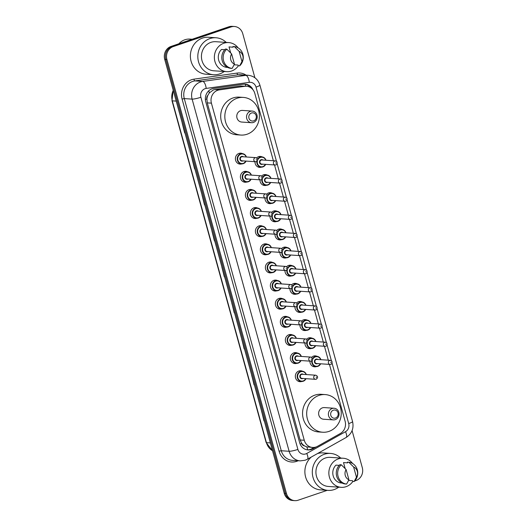 <?xml version="1.0" encoding="UTF-8"?>
<svg xmlns="http://www.w3.org/2000/svg" width="527" height="527" viewBox="0 0 527 527"><rect width="100%" height="100%" fill="white"/><g stroke="black" fill="none" stroke-linecap="round" stroke-linejoin="round"><path stroke-width="0.79" d="M256.656 157.869A5.487 5.026 -86.1 0 1 258.573 156.671A5.487 5.026 -86.1 0 1 260.391 156.427A5.487 5.026 -86.1 0 1 262.13 156.894M261.649 175.998A5.487 5.026 -86.1 0 1 263.572 174.799A5.487 5.026 -86.1 0 1 265.384 174.562A5.487 5.026 -86.1 0 1 267.123 175.03M266.642 194.134A5.487 5.026 -86.1 0 1 268.566 192.928A5.487 5.026 -86.1 0 1 270.377 192.691A5.487 5.026 -86.1 0 1 272.116 193.159M271.636 212.262A5.487 5.026 -86.1 0 1 273.559 211.063A5.487 5.026 -86.1 0 1 275.371 210.826A5.487 5.026 -86.1 0 1 277.11 211.294M276.635 230.398A5.487 5.026 -86.1 0 1 278.552 229.192A5.487 5.026 -86.1 0 1 280.364 228.955A5.487 5.026 -86.1 0 1 282.103 229.423M281.629 248.527A5.487 5.026 -86.1 0 1 283.546 247.328A5.487 5.026 -86.1 0 1 285.357 247.084A5.487 5.026 -86.1 0 1 287.096 247.558M286.622 266.655A5.487 5.026 -86.1 0 1 288.539 265.456A5.487 5.026 -86.1 0 1 290.351 265.219A5.487 5.026 -86.1 0 1 292.09 265.687M291.615 284.791A5.487 5.026 -86.1 0 1 293.532 283.592A5.487 5.026 -86.1 0 1 295.351 283.348A5.487 5.026 -86.1 0 1 297.09 283.816M296.609 302.92A5.487 5.026 -86.1 0 1 298.532 301.721A5.487 5.026 -86.1 0 1 300.344 301.484A5.487 5.026 -86.1 0 1 302.083 301.951M301.602 321.055A5.487 5.026 -86.1 0 1 303.526 319.849A5.487 5.026 -86.1 0 1 305.337 319.612A5.487 5.026 -86.1 0 1 307.076 320.08M306.602 339.184A5.487 5.026 -86.1 0 1 308.519 337.985A5.487 5.026 -86.1 0 1 310.331 337.748A5.487 5.026 -86.1 0 1 312.07 338.215M311.595 357.319A5.487 5.026 -86.1 0 1 313.512 356.114A5.487 5.026 -86.1 0 1 315.324 355.877A5.487 5.026 -86.1 0 1 317.063 356.344M256.82 218.29A5.487 5.026 -86.1 0 1 255.035 218.521A5.487 5.026 -86.1 0 1 250.404 213.698A5.487 5.026 -86.1 0 1 253.961 207.803A5.487 5.026 -86.1 0 1 255.773 207.566A5.487 5.026 -86.1 0 1 257.512 208.033M261.814 236.419A5.487 5.026 -86.1 0 1 260.028 236.649A5.487 5.026 -86.1 0 1 255.404 231.834A5.487 5.026 -86.1 0 1 258.955 225.938A5.487 5.026 -86.1 0 1 260.773 225.701A5.487 5.026 -86.1 0 1 262.512 226.169M266.807 254.554A5.487 5.026 -86.1 0 1 265.022 254.778A5.487 5.026 -86.1 0 1 260.397 249.963A5.487 5.026 -86.1 0 1 263.955 244.067A5.487 5.026 -86.1 0 1 265.766 243.83A5.487 5.026 -86.1 0 1 267.505 244.297M271.8 272.683A5.487 5.026 -86.1 0 1 270.015 272.914A5.487 5.026 -86.1 0 1 265.391 268.098A5.487 5.026 -86.1 0 1 268.948 262.202A5.487 5.026 -86.1 0 1 270.759 261.959A5.487 5.026 -86.1 0 1 272.499 262.433M251.827 200.155A5.487 5.026 -86.1 0 1 250.042 200.385A5.487 5.026 -86.1 0 1 245.411 195.57A5.487 5.026 -86.1 0 1 248.968 189.674A5.487 5.026 -86.1 0 1 250.78 189.437A5.487 5.026 -86.1 0 1 252.519 189.904M241.84 163.89A5.487 5.026 -86.1 0 1 240.048 164.121A5.487 5.026 -86.1 0 1 235.424 159.306A5.487 5.026 -86.1 0 1 238.981 153.41A5.487 5.026 -86.1 0 1 240.793 153.173A5.487 5.026 -86.1 0 1 242.532 153.64M246.834 182.026A5.487 5.026 -86.1 0 1 245.048 182.256A5.487 5.026 -86.1 0 1 240.417 177.441A5.487 5.026 -86.1 0 1 243.975 171.545A5.487 5.026 -86.1 0 1 245.786 171.301A5.487 5.026 -86.1 0 1 247.525 171.769M276.8 290.812A5.487 5.026 -86.1 0 1 275.008 291.042A5.487 5.026 -86.1 0 1 270.384 286.227A5.487 5.026 -86.1 0 1 273.941 280.331A5.487 5.026 -86.1 0 1 275.753 280.094A5.487 5.026 -86.1 0 1 277.492 280.562M281.793 308.947A5.487 5.026 -86.1 0 1 280.008 309.178A5.487 5.026 -86.1 0 1 275.377 304.362A5.487 5.026 -86.1 0 1 278.935 298.466A5.487 5.026 -86.1 0 1 280.746 298.223A5.487 5.026 -86.1 0 1 282.485 298.69M286.787 327.076A5.487 5.026 -86.1 0 1 285.002 327.307A5.487 5.026 -86.1 0 1 280.371 322.491A5.487 5.026 -86.1 0 1 283.928 316.595A5.487 5.026 -86.1 0 1 285.739 316.358A5.487 5.026 -86.1 0 1 287.478 316.826M291.78 345.211A5.487 5.026 -86.1 0 1 289.995 345.442A5.487 5.026 -86.1 0 1 285.364 340.62A5.487 5.026 -86.1 0 1 288.921 334.724A5.487 5.026 -86.1 0 1 290.733 334.487A5.487 5.026 -86.1 0 1 292.472 334.955M296.773 363.34A5.487 5.026 -86.1 0 1 294.988 363.571A5.487 5.026 -86.1 0 1 290.364 358.755A5.487 5.026 -86.1 0 1 293.914 352.859A5.487 5.026 -86.1 0 1 295.733 352.622A5.487 5.026 -86.1 0 1 297.472 353.09M301.767 381.476A5.487 5.026 -86.1 0 1 299.982 381.7A5.487 5.026 -86.1 0 1 295.357 376.884A5.487 5.026 -86.1 0 1 298.914 370.988A5.487 5.026 -86.1 0 1 300.726 370.751A5.487 5.026 -86.1 0 1 302.465 371.219M273.361 160.742L254.824 93.457A10.29 9.42 93.9 0 0 246.491 86.257L240.226 86.02L214.871 89.583L213.29 89.965L209.291 92.969L207.875 95.334A3.432 3.142 93.9 0 0 206.867 98.977A10.29 1.476 164.6 0 1 205.359 99.465M246.491 86.257A10.29 9.42 93.9 0 0 244.699 86.323L219.344 89.886A10.29 9.42 93.9 0 0 217.737 90.269A10.29 9.42 93.9 0 0 211.413 103.154L304.263 440.249A10.29 9.42 93.9 0 0 312.597 447.449A10.29 9.42 93.9 0 0 317.524 446.316L340.33 433.517A10.29 9.42 93.9 0 0 345.132 421.317L329.454 364.394M304.422 445.855A10.29 9.42 -86.1 0 1 301.707 443.293L301.754 443.464A3.432 3.142 93.9 0 0 304.422 445.855L306.78 446.896L312.597 447.449M206.867 98.977L206.913 99.148A10.29 9.42 -86.1 0 1 207.875 95.334M206.913 99.148L207.276 102.877L300.126 439.966L301.707 443.293M328.295 360.191L324.461 346.265M323.301 342.063L319.467 328.13M318.308 323.927L314.474 310.001M313.315 305.798L309.474 291.872M308.321 287.663L304.481 273.737M303.328 269.534L299.488 255.608M298.328 251.405L294.494 237.473M293.335 233.27L289.501 219.344M288.341 215.141L284.508 201.209M283.348 197.006L279.514 183.08M278.355 178.877L274.514 164.951M261.432 167.151A5.487 5.026 -86.1 0 1 259.646 167.382A5.487 5.026 -86.1 0 1 254.996 161.697M266.425 185.28A5.487 5.026 -86.1 0 1 264.64 185.511A5.487 5.026 -86.1 0 1 259.989 179.826M271.418 203.415A5.487 5.026 -86.1 0 1 269.633 203.646A5.487 5.026 -86.1 0 1 264.982 197.961M276.418 221.544A5.487 5.026 -86.1 0 1 274.626 221.775A5.487 5.026 -86.1 0 1 269.976 216.09M281.411 239.68A5.487 5.026 -86.1 0 1 279.626 239.904A5.487 5.026 -86.1 0 1 274.975 234.225M286.405 257.808A5.487 5.026 -86.1 0 1 284.62 258.039A5.487 5.026 -86.1 0 1 279.969 252.354M291.398 275.937A5.487 5.026 -86.1 0 1 289.613 276.168A5.487 5.026 -86.1 0 1 284.962 270.489M296.391 294.073A5.487 5.026 -86.1 0 1 294.606 294.303A5.487 5.026 -86.1 0 1 289.955 288.618M301.385 312.201A5.487 5.026 -86.1 0 1 299.599 312.432A5.487 5.026 -86.1 0 1 294.949 306.747M306.378 330.337A5.487 5.026 -86.1 0 1 304.593 330.567A5.487 5.026 -86.1 0 1 299.942 324.882M311.378 348.466A5.487 5.026 -86.1 0 1 309.593 348.696A5.487 5.026 -86.1 0 1 304.942 343.011M316.371 366.601A5.487 5.026 -86.1 0 1 314.586 366.825A5.487 5.026 -86.1 0 1 309.935 361.147M253.039 89.847A10.29 9.42 93.9 0 0 245.253 84.175A10.29 9.42 93.9 0 0 243.461 84.241L213.672 88.431A10.29 9.42 93.9 0 0 212.058 88.813A10.29 9.42 93.9 0 0 205.734 101.698L299.672 442.726A10.29 9.42 93.9 0 0 308.005 449.926A10.29 9.42 93.9 0 0 312.933 448.793L316.391 446.856M327.227 490.334L298.177 500.202A10.29 9.42 -86.1 0 1 294.777 500.65A10.29 9.42 -86.1 0 1 286.444 493.45L166.901 59.472A10.29 9.42 -86.1 0 1 173.231 46.587L231.024 26.949A10.29 9.42 -86.1 0 1 234.423 26.502A10.29 9.42 -86.1 0 1 242.763 33.695L254.89 77.746M352.082 430.599L362.299 467.68A10.29 9.42 -86.1 0 1 355.969 480.565L354.625 481.019M353.334 481.461L352.675 481.685M294.777 500.65L292.577 500.498A10.29 9.42 -86.1 0 1 284.237 493.305L164.701 59.32A10.29 9.42 -86.1 0 1 171.031 46.435L228.823 26.798L229.924 26.87A10.29 9.42 -86.1 0 1 233.323 26.422A10.29 9.42 -86.1 0 0 229.924 26.87L172.131 46.508L229.924 26.87L231.024 26.949M164.701 59.32L165.801 59.393A10.29 9.42 -86.1 0 1 172.131 46.508A10.29 9.42 -86.1 0 0 165.801 59.393L285.338 493.377L165.801 59.393L166.901 59.472M293.677 500.578A10.29 9.42 -86.1 0 1 285.338 493.377A10.29 9.42 -86.1 0 0 293.677 500.578M314.164 447.41L311.832 448.721A10.29 9.42 -86.1 0 1 307.458 449.874M244.699 84.155A10.29 9.42 -86.1 0 1 250.674 87.66M261.603 411.106L264.001 420.908M251.682 375.105L254.086 384.908M241.768 339.105L244.166 348.907M231.854 303.104L234.251 312.9M184.898 132.896A2.747 0.395 164.6 0 1 184.667 132.896L182.197 123.094M182.27 123.101L184.667 132.896M194.812 168.897A2.747 0.395 164.6 0 1 194.588 168.897L192.111 159.095M192.184 159.101L194.588 168.897M204.726 204.898A2.747 0.395 164.6 0 1 204.502 204.898L202.032 195.095M202.105 195.102L204.502 204.898M214.647 240.898A2.747 0.395 164.6 0 1 214.417 240.898L211.946 231.096M212.019 231.103L214.417 240.898M224.561 276.899A2.747 0.395 164.6 0 1 224.337 276.899L221.86 267.097M221.933 267.103L224.337 276.899M228.823 26.798A10.29 9.42 -86.1 0 1 232.223 26.35L234.423 26.502M178.884 43.767A15.435 14.137 -86.1 0 1 184.865 39.775A15.435 14.137 -86.1 0 1 189.964 39.097L192.177 39.248M224.238 71.501A18.524 16.963 -86.1 0 1 219.654 73.925A18.524 16.963 -86.1 0 1 213.534 74.729A18.524 16.963 -86.1 0 1 197.915 58.477A18.524 16.963 -86.1 0 1 209.917 38.576A18.524 16.963 -86.1 0 1 216.037 37.773A18.524 16.963 -86.1 0 1 226.208 42.41M213.534 74.729L206.103 74.228A18.524 16.963 -86.1 0 1 190.484 57.977A18.524 16.963 -86.1 0 1 202.487 38.076A18.524 16.963 -86.1 0 1 208.606 37.265L216.037 37.773M238.369 65.776A14.578 13.346 -86.1 0 1 231.544 71.033A14.578 13.346 -86.1 0 1 226.729 71.672A14.578 13.346 -86.1 0 1 214.436 58.879A14.578 13.346 -86.1 0 1 223.883 43.214A14.578 13.346 -86.1 0 1 228.698 42.582A14.578 13.346 -86.1 0 1 238.118 47.858M226.729 71.672L213.797 70.796A14.578 13.346 -86.1 0 1 201.505 58.003A14.578 13.346 -86.1 0 1 210.952 42.344A14.578 13.346 -86.1 0 1 215.767 41.705L228.698 42.582M230.668 52.917L229.021 46.923L233.145 47.199L232.947 46.488L234.324 46.58A10.975 10.053 -86.1 0 1 242.848 54.228A10.975 10.053 -86.1 0 1 239.633 65.862L238.257 65.77L238.066 65.052L234.126 64.788M239.146 51.35A6.858 6.284 -86.1 0 1 241.965 61.573L239.146 51.35L234.324 46.58M241.965 61.573L239.633 65.862M224.765 49.703L221.492 49.479A10.29 9.42 -86.1 0 0 218.685 60.197A10.29 9.42 -86.1 0 0 226.412 67.331L227.605 67.41M234.436 64.129A6.858 6.284 -86.1 0 1 231.623 53.912L234.436 64.129L232.111 68.418A10.975 10.053 -86.1 0 1 223.586 60.77A10.975 10.053 -86.1 0 1 226.801 49.136L225.424 49.044A10.975 10.053 -86.1 0 0 222.21 60.677A10.975 10.053 -86.1 0 0 230.734 68.326L232.111 68.418M231.623 53.912L226.801 49.136M253.645 120.867A4.117 3.768 -86.1 0 1 248.948 118.167A4.117 3.768 -86.1 0 1 251.478 113.015A4.117 3.768 -86.1 0 1 256.175 115.716A4.117 3.768 -86.1 0 1 253.645 120.867M253.408 122.462A5.83 5.342 -86.1 0 1 251.478 122.712A5.83 5.342 -86.1 0 1 246.564 117.593A5.83 5.342 -86.1 0 1 250.338 111.329A5.83 5.342 -86.1 0 1 252.268 111.078A5.83 5.342 -86.1 0 1 257.183 116.197A5.83 5.342 -86.1 0 1 253.408 122.462M252.268 111.078L242.499 110.42A5.83 5.342 93.9 0 0 240.575 110.67A5.83 5.342 93.9 0 0 236.794 116.935A5.83 5.342 93.9 0 0 241.715 122.053L251.478 122.712M247.064 134.233A18.867 17.272 -86.1 0 1 240.832 135.057A18.867 17.272 -86.1 0 1 224.924 118.503A18.867 17.272 -86.1 0 1 237.15 98.233A18.867 17.272 -86.1 0 1 243.382 97.409A18.867 17.272 -86.1 0 1 259.284 113.97A18.867 17.272 -86.1 0 1 247.064 134.233M240.832 135.057L236.702 134.78A18.867 17.272 -86.1 0 1 220.8 118.219A18.867 17.272 -86.1 0 1 233.02 97.956A18.867 17.272 -86.1 0 1 239.251 97.133L243.382 97.409M335.495 418.043A4.117 3.768 -86.1 0 1 330.804 415.342A4.117 3.768 -86.1 0 1 333.334 410.19A4.117 3.768 -86.1 0 1 338.031 412.891A4.117 3.768 -86.1 0 1 335.495 418.043M335.258 419.637A5.83 5.342 -86.1 0 1 333.334 419.887A5.83 5.342 -86.1 0 1 328.42 414.769A5.83 5.342 -86.1 0 1 332.194 408.504A5.83 5.342 -86.1 0 1 334.125 408.254A5.83 5.342 -86.1 0 1 339.039 413.372A5.83 5.342 -86.1 0 1 335.258 419.637M334.125 408.254L324.355 407.595A5.83 5.342 93.9 0 0 322.432 407.845A5.83 5.342 93.9 0 0 318.651 414.11A5.83 5.342 93.9 0 0 323.565 419.228L333.334 419.887M328.92 431.409A18.867 17.272 -86.1 0 1 322.689 432.232A18.867 17.272 -86.1 0 1 306.78 415.678A18.867 17.272 -86.1 0 1 319.006 395.408A18.867 17.272 -86.1 0 1 325.238 394.585A18.867 17.272 -86.1 0 1 341.14 411.146A18.867 17.272 -86.1 0 1 328.92 431.409M322.689 432.232L318.558 431.956A18.867 17.272 -86.1 0 1 302.656 415.395A18.867 17.272 -86.1 0 1 314.876 395.131A18.867 17.272 -86.1 0 1 321.108 394.308L325.238 394.585M338.729 487.152A18.524 16.963 -86.1 0 1 334.144 489.576A18.524 16.963 -86.1 0 1 328.025 490.387A18.524 16.963 -86.1 0 1 312.406 474.129A18.524 16.963 -86.1 0 1 324.408 454.228A18.524 16.963 -86.1 0 1 330.528 453.424A18.524 16.963 -86.1 0 1 340.699 458.068M328.025 490.387L320.594 489.879A18.524 16.963 -86.1 0 1 305.627 477.067A18.524 16.963 -86.1 0 1 311.286 457.047M352.859 481.428A14.578 13.346 -86.1 0 1 346.035 486.691A14.578 13.346 -86.1 0 1 341.219 487.323A14.578 13.346 -86.1 0 1 328.927 474.531A14.578 13.346 -86.1 0 1 338.374 458.872A14.578 13.346 -86.1 0 1 343.189 458.233A14.578 13.346 -86.1 0 1 352.609 463.51M341.219 487.323L328.288 486.447A14.578 13.346 -86.1 0 1 315.996 473.654A14.578 13.346 -86.1 0 1 325.442 457.996A14.578 13.346 -86.1 0 1 330.258 457.357L343.189 458.233M345.159 468.569L343.512 462.574L347.636 462.858L347.438 462.139L348.815 462.232A10.975 10.053 -86.1 0 1 357.339 469.88A10.975 10.053 -86.1 0 1 354.124 481.513L352.747 481.421L352.55 480.703L348.617 480.44M353.637 467.008A6.858 6.284 -86.1 0 1 356.456 477.225L353.637 467.008L348.815 462.232M356.456 477.225L354.124 481.513M339.256 465.354L335.982 465.13A10.29 9.42 -86.1 0 0 333.176 475.848A10.29 9.42 -86.1 0 0 340.903 482.982L342.095 483.061M317.498 453.563A18.524 16.963 -86.1 0 1 323.097 452.917L330.528 453.424M348.927 479.781A6.858 6.284 -86.1 0 1 346.114 469.564L348.927 479.781L346.601 484.069A10.975 10.053 -86.1 0 1 338.077 476.421A10.975 10.053 -86.1 0 1 341.292 464.788L339.915 464.695A10.975 10.053 -86.1 0 0 336.7 476.329A10.975 10.053 -86.1 0 0 345.225 483.977L346.601 484.069M346.114 469.564L341.292 464.788M214.871 89.583L219.344 89.886M307.709 449.867A10.29 3.551 -119.3 0 0 306.78 446.896M245.734 86.204A10.29 4.064 -98 0 0 245.167 84.228M209.291 92.969A10.29 4.064 -98 0 0 208.811 90.736M301.754 443.464A10.29 1.476 164.6 0 1 300.107 443.997M207.276 102.877L211.413 103.154M240.226 86.02L244.699 86.323M300.126 439.966L304.263 440.249M276.458 161.255L256.03 87.107A6.858 6.284 93.9 0 0 249.284 82.35L206.182 88.411A6.858 6.284 93.9 0 0 205.108 88.668A6.858 6.284 93.9 0 0 200.892 97.258L297.893 449.419A6.858 6.284 93.9 0 0 305.713 453.918A6.858 6.284 93.9 0 0 306.734 453.464L345.508 431.705A6.858 6.284 93.9 0 0 348.709 423.57L332.082 363.208M297.893 449.419A6.858 0.982 -15.4 0 1 289.119 451.277L192.118 99.116A13.722 12.562 -86.1 0 1 200.556 81.935A13.722 12.562 -86.1 0 1 202.697 81.421L194.858 80.894A13.722 12.562 93.9 0 0 192.711 81.402A13.722 12.562 93.9 0 0 184.279 98.589L281.28 450.743A13.722 12.562 93.9 0 0 292.393 460.348L300.232 460.875A13.722 12.562 -86.1 0 1 289.119 451.277L281.28 450.743L279.086 451.211L182.085 99.05L184.279 98.589L192.118 99.116A6.858 0.982 -15.4 0 0 200.892 97.258M300.232 460.875L305.173 460.229L307.34 459.261A6.858 2.365 -119.3 0 0 306.734 453.464M182.085 99.05A15.435 14.137 -86.1 0 1 191.571 79.722A15.435 14.137 -86.1 0 1 193.989 79.149L237.091 73.088A15.435 14.137 -86.1 0 1 246.116 75.137M298.163 460.736A15.435 14.137 -86.1 0 1 279.086 451.211M173.231 46.587L171.031 46.435M286.444 493.45L284.237 493.305M206.182 88.411A6.858 2.707 -98 0 0 202.697 81.421L245.799 75.361L237.96 74.834L194.858 80.894A1.713 0.679 82 0 1 193.989 79.149M249.284 82.35A6.858 2.707 -98 0 0 245.799 75.361A13.722 12.562 -86.1 0 1 248.184 75.275L240.345 74.748A13.722 12.562 93.9 0 0 237.96 74.834A1.713 0.679 82 0 1 237.091 73.088M331.391 360.699L327.089 345.08M326.397 342.57L322.096 326.944M321.404 324.434L317.102 308.815M316.411 306.306L312.103 290.68M311.417 288.177L307.109 272.551M306.418 270.041L302.116 254.416M301.424 251.913L297.123 236.287M296.431 233.777L292.129 218.158M291.438 215.648L287.136 200.023M286.444 197.513L282.143 181.894M281.451 179.384L277.143 163.759M307.34 459.261L346.114 437.502A6.858 2.365 -119.3 0 0 345.508 431.705M348.709 423.57A6.858 0.982 -15.4 0 0 352.57 421.56L259.897 85.097C258.013 79.294 254.113 76.02 248.184 75.275M256.03 87.107A6.858 0.982 -15.4 0 0 259.897 85.097M311.832 448.721L312.933 448.793M272.525 450.783L266.142 442.542A3.432 0.494 -15.4 0 0 266.438 442.654A13.722 12.562 93.9 0 0 272.505 450.71M173.258 90.394A13.722 12.562 93.9 0 0 172.289 100.841A3.432 0.494 164.6 0 1 171.993 100.729L173.166 90.045M176.209 101.105L172.289 100.841L266.438 442.654L270.364 442.924M234.475 312.906L231.781 303.097M244.396 348.907L241.695 339.098M254.31 384.908L251.61 375.105M264.231 420.908L261.53 411.106M246.102 161.097A5.145 4.71 -86.1 0 1 243.29 163.66A5.145 4.71 -86.1 0 1 241.59 163.884A5.145 4.71 -86.1 0 1 237.249 159.365A5.145 4.71 -86.1 0 1 240.582 153.838A5.145 4.71 -86.1 0 1 242.282 153.614A5.145 4.71 -86.1 0 1 246.386 156.987M246.175 156.974A4.802 4.4 93.9 0 0 240.813 154.18A4.802 4.4 93.9 0 0 237.861 160.188A4.802 4.4 93.9 0 0 243.336 163.344A4.802 4.4 93.9 0 0 245.898 161.084M243.066 160.887A2.398 2.2 -86.1 0 1 239.963 159.477A2.398 2.2 -86.1 0 1 243.342 156.782M255.832 157.626L242.348 156.717A2.055 1.884 93.9 0 0 240.338 159.016A2.055 1.884 93.9 0 0 242.071 160.821L255.555 161.736A2.055 1.884 -86.1 0 1 255.154 157.718A2.055 1.884 -86.1 0 1 255.832 157.626C258.085 158.68 258.256 160.01 256.333 161.631L255.555 161.736A2.055 1.884 -86.1 0 0 256.234 161.644M256.471 160.056L256.287 159.398L256.471 160.056M251.096 179.226A5.145 4.71 -86.1 0 1 248.283 181.789A5.145 4.71 -86.1 0 1 246.583 182.013A5.145 4.71 -86.1 0 1 242.242 177.5A5.145 4.71 -86.1 0 1 245.575 171.973A5.145 4.71 -86.1 0 1 247.275 171.749A5.145 4.71 -86.1 0 1 251.379 175.122M251.168 175.109A4.802 4.4 93.9 0 0 245.806 172.309A4.802 4.4 93.9 0 0 242.855 178.324A4.802 4.4 93.9 0 0 248.329 181.472A4.802 4.4 93.9 0 0 250.892 179.213M248.059 179.022A2.398 2.2 -86.1 0 1 244.963 177.606A2.398 2.2 -86.1 0 1 248.336 174.911M260.825 175.761L247.341 174.845A2.055 1.884 93.9 0 0 245.332 177.144A2.055 1.884 93.9 0 0 247.064 178.956L260.549 179.865A2.055 1.884 -86.1 0 1 260.147 175.847A2.055 1.884 -86.1 0 1 260.825 175.761C263.078 176.808 263.25 178.146 261.326 179.766L260.549 179.865A2.055 1.884 -86.1 0 0 261.227 179.779M261.464 178.185L261.287 177.533L261.464 178.185M256.096 197.355A5.145 4.71 -86.1 0 1 253.276 199.924A5.145 4.71 -86.1 0 1 251.577 200.148A5.145 4.71 -86.1 0 1 247.235 195.629A5.145 4.71 -86.1 0 1 250.569 190.102A5.145 4.71 -86.1 0 1 252.268 189.878A5.145 4.71 -86.1 0 1 256.372 193.251L254.996 191.057L252.268 189.878L249.014 189.661M256.162 193.238A4.802 4.4 93.9 0 0 250.799 190.438A4.802 4.4 93.9 0 0 247.848 196.452A4.802 4.4 93.9 0 0 253.322 199.601A4.802 4.4 93.9 0 0 255.885 197.342M253.052 197.151A2.398 2.2 -86.1 0 1 249.956 195.741A2.398 2.2 -86.1 0 1 253.329 193.047M265.819 193.89L252.341 192.981A2.055 1.884 93.9 0 0 250.325 195.28A2.055 1.884 93.9 0 0 252.058 197.085L265.542 198A2.055 1.884 -86.1 0 1 265.14 193.982A2.055 1.884 -86.1 0 1 265.819 193.89C268.078 194.944 268.243 196.275 266.319 197.895L265.542 198A2.055 1.884 -86.1 0 0 266.221 197.908M266.458 196.321L266.28 195.662L266.458 196.321M261.089 215.49A5.145 4.71 -86.1 0 1 258.27 218.053A5.145 4.71 -86.1 0 1 256.57 218.277A5.145 4.71 -86.1 0 1 252.235 213.764A5.145 4.71 -86.1 0 1 255.569 208.237A5.145 4.71 -86.1 0 1 257.268 208.013A5.145 4.71 -86.1 0 1 261.366 211.38M261.161 211.367A4.802 4.4 93.9 0 0 255.793 208.573A4.802 4.4 93.9 0 0 252.841 214.588A4.802 4.4 93.9 0 0 258.316 217.737A4.802 4.4 93.9 0 0 260.878 215.477M258.046 215.286A2.398 2.2 -86.1 0 1 254.949 213.87A2.398 2.2 -86.1 0 1 258.322 211.175M270.812 212.025L257.334 211.11A2.055 1.884 93.9 0 0 255.318 213.409A2.055 1.884 93.9 0 0 257.057 215.214L270.535 216.129A2.055 1.884 -86.1 0 1 270.134 212.111A2.055 1.884 -86.1 0 1 270.812 212.025C273.072 213.073 273.236 214.41 271.319 216.024L270.535 216.129A2.055 1.884 -86.1 0 0 271.214 216.037M271.451 214.449L271.273 213.797L271.451 214.449M266.082 233.619A5.145 4.71 -86.1 0 1 263.263 236.188A5.145 4.71 -86.1 0 1 261.563 236.412A5.145 4.71 -86.1 0 1 257.229 231.893A5.145 4.71 -86.1 0 1 260.562 226.366A5.145 4.71 -86.1 0 1 262.262 226.142A5.145 4.71 -86.1 0 1 266.359 229.515M266.155 229.502A4.802 4.4 93.9 0 0 260.786 226.702A4.802 4.4 93.9 0 0 257.835 232.717A4.802 4.4 93.9 0 0 263.316 235.865A4.802 4.4 93.9 0 0 265.878 233.606M263.039 233.415A2.398 2.2 -86.1 0 1 259.943 231.999A2.398 2.2 -86.1 0 1 263.322 229.311M275.805 230.154L262.327 229.238A2.055 1.884 93.9 0 0 260.312 231.544A2.055 1.884 93.9 0 0 262.051 233.349L275.529 234.258A2.055 1.884 -86.1 0 1 275.127 230.246A2.055 1.884 -86.1 0 1 275.805 230.154C278.065 231.208 278.23 232.539 276.313 234.159L275.529 234.258A2.055 1.884 -86.1 0 0 276.207 234.172M276.444 232.578L276.267 231.926L276.444 232.578M271.076 251.754A5.145 4.71 -86.1 0 1 268.256 254.317A5.145 4.71 -86.1 0 1 266.557 254.541A5.145 4.71 -86.1 0 1 262.222 250.029A5.145 4.71 -86.1 0 1 265.555 244.502A5.145 4.71 -86.1 0 1 267.255 244.278A5.145 4.71 -86.1 0 1 271.352 247.644M271.148 247.631A4.802 4.4 93.9 0 0 265.779 244.838A4.802 4.4 93.9 0 0 262.828 250.852A4.802 4.4 93.9 0 0 268.309 254.001A4.802 4.4 93.9 0 0 270.871 251.741M268.032 251.55A2.398 2.2 -86.1 0 1 264.936 250.134A2.398 2.2 -86.1 0 1 268.315 247.44M280.799 248.283L267.321 247.374A2.055 1.884 93.9 0 0 265.305 249.673A2.055 1.884 93.9 0 0 267.044 251.478L280.522 252.393A2.055 1.884 -86.1 0 1 280.12 248.375A2.055 1.884 -86.1 0 1 280.799 248.283C283.058 249.337 283.223 250.674 281.306 252.288L280.522 252.393A2.055 1.884 -86.1 0 0 281.201 252.301M281.438 250.714L281.26 250.061L281.438 250.714M268.296 272.452L273.276 272.446L276.095 269.883A5.145 4.71 -86.1 0 1 273.256 272.446A5.145 4.71 -86.1 0 1 271.557 272.676A5.145 4.71 -86.1 0 1 267.215 268.157A5.145 4.71 -86.1 0 1 270.549 262.63A5.145 4.71 -86.1 0 1 272.248 262.406A5.145 4.71 -86.1 0 1 276.346 265.779M276.141 265.766A4.802 4.4 93.9 0 0 270.779 262.966A4.802 4.4 93.9 0 0 267.821 268.981A4.802 4.4 93.9 0 0 273.302 272.13A4.802 4.4 93.9 0 0 275.865 269.87M273.032 269.679A2.398 2.2 -86.1 0 1 269.929 268.263A2.398 2.2 -86.1 0 1 273.309 265.575M285.799 266.418L272.314 265.503A2.055 1.884 93.9 0 0 270.305 267.808A2.055 1.884 93.9 0 0 272.037 269.613L285.515 270.522A2.055 1.884 -86.1 0 1 285.114 266.504A2.055 1.884 -86.1 0 1 285.799 266.418C288.052 267.466 288.223 268.803 286.299 270.423L285.515 270.522A2.055 1.884 -86.1 0 0 286.201 270.437M286.438 268.842L286.253 268.19L286.438 268.842M281.062 288.019A5.145 4.71 -86.1 0 1 278.249 290.581A5.145 4.71 -86.1 0 1 276.55 290.805A5.145 4.71 -86.1 0 1 272.209 286.286A5.145 4.71 -86.1 0 1 275.542 280.759A5.145 4.71 -86.1 0 1 277.242 280.535A5.145 4.71 -86.1 0 1 281.346 283.908M281.135 283.895A4.802 4.4 93.9 0 0 275.773 281.102A4.802 4.4 93.9 0 0 272.821 287.11A4.802 4.4 93.9 0 0 278.296 290.265A4.802 4.4 93.9 0 0 280.858 288.005M278.025 287.808A2.398 2.2 -86.1 0 1 274.923 286.398A2.398 2.2 -86.1 0 1 278.302 283.704M290.792 284.547L277.307 283.638A2.055 1.884 93.9 0 0 275.298 285.937A2.055 1.884 93.9 0 0 277.031 287.742L290.515 288.658A2.055 1.884 -86.1 0 1 290.113 284.639A2.055 1.884 -86.1 0 1 290.792 284.547C293.045 285.601 293.216 286.938 291.293 288.552L290.515 288.658A2.055 1.884 -86.1 0 0 291.194 288.565M291.431 286.978L291.247 286.319L291.431 286.978M286.062 306.147A5.145 4.71 -86.1 0 1 283.243 308.71A5.145 4.71 -86.1 0 1 281.543 308.934A5.145 4.71 -86.1 0 1 277.202 304.422A5.145 4.71 -86.1 0 1 280.535 298.895A5.145 4.71 -86.1 0 1 282.235 298.671A5.145 4.71 -86.1 0 1 286.339 302.043M286.128 302.03A4.802 4.4 93.9 0 0 280.766 299.231A4.802 4.4 93.9 0 0 277.815 305.245A4.802 4.4 93.9 0 0 283.289 308.394A4.802 4.4 93.9 0 0 285.851 306.134M283.019 305.943A2.398 2.2 -86.1 0 1 279.923 304.527A2.398 2.2 -86.1 0 1 283.295 301.833M295.785 302.682L282.301 301.767A2.055 1.884 93.9 0 0 280.292 304.066A2.055 1.884 93.9 0 0 282.024 305.877L295.509 306.786A2.055 1.884 -86.1 0 1 295.107 302.768A2.055 1.884 -86.1 0 1 295.785 302.682C298.038 303.73 298.21 305.067 296.286 306.688L295.509 306.786A2.055 1.884 -86.1 0 0 296.187 306.701M296.424 305.107L296.246 304.454L296.424 305.107M283.276 326.845L288.256 326.839L291.082 324.283A5.145 4.71 -86.1 0 1 288.236 326.845A5.145 4.71 -86.1 0 1 286.536 327.069A5.145 4.71 -86.1 0 1 282.195 322.55A5.145 4.71 -86.1 0 1 285.529 317.023A5.145 4.71 -86.1 0 1 287.235 316.799A5.145 4.71 -86.1 0 1 291.332 320.172M291.121 320.159A4.802 4.4 93.9 0 0 285.759 317.359A4.802 4.4 93.9 0 0 282.808 323.374A4.802 4.4 93.9 0 0 288.282 326.523A4.802 4.4 93.9 0 0 290.845 324.263M288.012 324.072A2.398 2.2 -86.1 0 1 284.916 322.662A2.398 2.2 -86.1 0 1 288.289 319.968M300.779 320.811L287.301 319.902A2.055 1.884 93.9 0 0 285.285 322.201A2.055 1.884 93.9 0 0 287.017 324.006L300.502 324.922A2.055 1.884 -86.1 0 1 300.1 320.903A2.055 1.884 -86.1 0 1 300.779 320.811C303.038 321.865 303.203 323.196 301.279 324.816L300.502 324.922A2.055 1.884 -86.1 0 0 301.18 324.83M301.418 323.242L301.24 322.583L301.418 323.242M296.049 342.412A5.145 4.71 -86.1 0 1 293.229 344.974A5.145 4.71 -86.1 0 1 291.53 345.198A5.145 4.71 -86.1 0 1 287.195 340.686A5.145 4.71 -86.1 0 1 290.529 335.159A5.145 4.71 -86.1 0 1 292.228 334.935A5.145 4.71 -86.1 0 1 296.326 338.301L294.949 336.114L292.228 334.935L288.967 334.711M296.121 338.288A4.802 4.4 93.9 0 0 290.752 335.495A4.802 4.4 93.9 0 0 287.801 341.509A4.802 4.4 93.9 0 0 293.275 344.658A4.802 4.4 93.9 0 0 295.838 342.398M293.005 342.207A2.398 2.2 -86.1 0 1 289.909 340.791A2.398 2.2 -86.1 0 1 293.282 338.097M305.772 338.947L292.294 338.031A2.055 1.884 93.9 0 0 290.278 340.33A2.055 1.884 93.9 0 0 292.017 342.135L305.495 343.051A2.055 1.884 -86.1 0 1 305.093 339.032A2.055 1.884 -86.1 0 1 305.772 338.947C308.031 339.994 308.196 341.331 306.279 342.945L305.495 343.051A2.055 1.884 -86.1 0 0 306.174 342.958M306.411 341.371L306.233 340.719L306.411 341.371M301.042 360.54A5.145 4.71 -86.1 0 1 298.223 363.11A5.145 4.71 -86.1 0 1 296.523 363.334A5.145 4.71 -86.1 0 1 292.189 358.815A5.145 4.71 -86.1 0 1 295.522 353.288A5.145 4.71 -86.1 0 1 297.221 353.064A5.145 4.71 -86.1 0 1 301.319 356.436M301.115 356.423A4.802 4.4 93.9 0 0 295.746 353.624A4.802 4.4 93.9 0 0 292.795 359.638A4.802 4.4 93.9 0 0 298.275 362.787A4.802 4.4 93.9 0 0 300.838 360.527M297.999 360.336A2.398 2.2 -86.1 0 1 294.903 358.92A2.398 2.2 -86.1 0 1 298.282 356.232M310.765 357.075L297.287 356.16A2.055 1.884 93.9 0 0 295.272 358.465A2.055 1.884 93.9 0 0 297.011 360.27L310.489 361.179A2.055 1.884 -86.1 0 1 310.087 357.168A2.055 1.884 -86.1 0 1 310.765 357.075C313.025 358.129 313.19 359.46 311.273 361.081L310.489 361.179A2.055 1.884 -86.1 0 0 311.167 361.094M311.404 359.5L311.226 358.847L311.404 359.5M306.035 378.676A5.145 4.71 -86.1 0 1 303.216 381.238A5.145 4.71 -86.1 0 1 301.516 381.462A5.145 4.71 -86.1 0 1 297.182 376.95A5.145 4.71 -86.1 0 1 300.515 371.423A5.145 4.71 -86.1 0 1 302.215 371.199A5.145 4.71 -86.1 0 1 306.312 374.565M306.108 374.552A4.802 4.4 93.9 0 0 300.739 371.759A4.802 4.4 93.9 0 0 297.788 377.773A4.802 4.4 93.9 0 0 303.269 380.922A4.802 4.4 93.9 0 0 305.831 378.663M302.992 378.472A2.398 2.2 -86.1 0 1 299.896 377.055A2.398 2.2 -86.1 0 1 303.275 374.361M315.765 375.204L302.281 374.295A2.055 1.884 93.9 0 0 300.265 376.594A2.055 1.884 93.9 0 0 302.004 378.399L315.482 379.315A2.055 1.884 -86.1 0 1 315.08 375.296A2.055 1.884 -86.1 0 1 315.765 375.204C318.018 376.258 318.183 377.596 316.266 379.209L315.482 379.315A2.055 1.884 -86.1 0 0 316.167 379.223M316.398 377.635L316.22 376.983L316.398 377.635M262.881 166.914A5.145 4.71 -86.1 0 1 261.181 167.138A5.145 4.71 -86.1 0 1 256.86 161.361M257.65 159.141A5.145 4.71 -86.1 0 1 260.18 157.099A5.145 4.71 -86.1 0 1 261.879 156.875A5.145 4.71 -86.1 0 1 265.977 160.248M265.773 160.228A4.802 4.4 93.9 0 0 260.404 157.435A4.802 4.4 93.9 0 0 257.696 160.01M257.453 160.702A4.802 4.4 93.9 0 0 258.559 165.452A4.802 4.4 93.9 0 0 262.927 166.598A4.802 4.4 93.9 0 0 265.496 164.338M262.657 164.147A2.398 2.2 -86.1 0 1 259.561 162.731A2.398 2.2 -86.1 0 1 262.94 160.037M261.945 159.971A2.055 1.884 93.9 0 0 259.93 162.27A2.055 1.884 93.9 0 0 261.669 164.081L275.147 164.991A2.055 1.884 -86.1 0 1 274.745 160.972A2.055 1.884 -86.1 0 1 275.423 160.887L261.945 159.971M275.825 164.898A2.055 1.884 -86.1 0 1 275.147 164.991L275.931 164.892C277.064 164.569 277.393 163.508 276.919 161.71L275.423 160.887M275.885 162.659L276.062 163.311L275.885 162.659M265.7 164.352A5.145 4.71 -86.1 0 1 262.92 166.901M270.694 182.48A5.145 4.71 -86.1 0 1 267.874 185.049A5.145 4.71 -86.1 0 1 266.175 185.273A5.145 4.71 -86.1 0 1 261.853 179.49M262.644 177.27A5.145 4.71 -86.1 0 1 265.173 175.227A5.145 4.71 -86.1 0 1 266.873 175.004A5.145 4.71 -86.1 0 1 270.97 178.376M270.766 178.363A4.802 4.4 93.9 0 0 265.397 175.563A4.802 4.4 93.9 0 0 262.69 178.139M262.446 178.837A4.802 4.4 93.9 0 0 263.553 183.587A4.802 4.4 93.9 0 0 267.927 184.727A4.802 4.4 93.9 0 0 270.489 182.467M267.65 182.276A2.398 2.2 -86.1 0 1 264.554 180.866A2.398 2.2 -86.1 0 1 267.933 178.172M266.939 178.106A2.055 1.884 93.9 0 0 264.923 180.405A2.055 1.884 93.9 0 0 266.662 182.21L280.14 183.126A2.055 1.884 -86.1 0 1 279.738 179.108A2.055 1.884 -86.1 0 1 280.417 179.015L266.939 178.106M280.819 183.034A2.055 1.884 -86.1 0 1 280.14 183.126L280.924 183.021C282.057 182.698 282.386 181.637 281.912 179.845L280.417 179.015M280.878 180.787L281.056 181.446L280.878 180.787M275.687 200.616A5.145 4.71 -86.1 0 1 272.874 203.178A5.145 4.71 -86.1 0 1 271.174 203.402A5.145 4.71 -86.1 0 1 266.853 197.625M267.637 195.398A5.145 4.71 -86.1 0 1 270.167 193.363A5.145 4.71 -86.1 0 1 271.866 193.139A5.145 4.71 -86.1 0 1 275.964 196.505M275.759 196.492A4.802 4.4 93.9 0 0 270.397 193.699A4.802 4.4 93.9 0 0 267.683 196.268M267.439 196.966A4.802 4.4 93.9 0 0 268.546 201.716A4.802 4.4 93.9 0 0 272.92 202.862A4.802 4.4 93.9 0 0 275.483 200.603M272.65 200.412A2.398 2.2 -86.1 0 1 269.547 198.995A2.398 2.2 -86.1 0 1 272.927 196.301M271.932 196.235A2.055 1.884 93.9 0 0 269.923 198.534A2.055 1.884 93.9 0 0 271.655 200.339L285.133 201.255A2.055 1.884 -86.1 0 1 284.732 197.236A2.055 1.884 -86.1 0 1 285.417 197.151L271.932 196.235M285.818 201.162A2.055 1.884 -86.1 0 1 285.133 201.255L285.917 201.149C287.05 200.827 287.386 199.773 286.905 197.974L285.417 197.151M285.871 198.923L286.056 199.575L285.871 198.923M272.907 221.314L277.887 221.307L280.707 218.751A5.145 4.71 -86.1 0 1 277.867 221.314A5.145 4.71 -86.1 0 1 276.168 221.538A5.145 4.71 -86.1 0 1 271.846 215.754M272.63 213.534A5.145 4.71 -86.1 0 1 275.16 211.492A5.145 4.71 -86.1 0 1 276.859 211.268A5.145 4.71 -86.1 0 1 280.963 214.641M280.753 214.627A4.802 4.4 93.9 0 0 275.39 211.828A4.802 4.4 93.9 0 0 272.676 214.403M272.433 215.095A4.802 4.4 93.9 0 0 273.546 219.851A4.802 4.4 93.9 0 0 277.913 220.991A4.802 4.4 93.9 0 0 280.476 218.731M277.643 218.54A2.398 2.2 -86.1 0 1 274.541 217.124A2.398 2.2 -86.1 0 1 277.92 214.436M276.925 214.364A2.055 1.884 93.9 0 0 274.916 216.669A2.055 1.884 93.9 0 0 276.649 218.474L290.133 219.384A2.055 1.884 -86.1 0 1 289.731 215.372A2.055 1.884 -86.1 0 1 290.41 215.279L276.925 214.364M290.812 219.298A2.055 1.884 -86.1 0 1 290.133 219.384L290.911 219.285C292.05 218.962 292.38 217.901 291.905 216.11L290.41 215.279M290.864 217.052L291.049 217.704L290.864 217.052M285.674 236.88A5.145 4.71 -86.1 0 1 282.861 239.442A5.145 4.71 -86.1 0 1 281.161 239.666A5.145 4.71 -86.1 0 1 276.84 233.889M277.63 231.663A5.145 4.71 -86.1 0 1 280.153 229.627A5.145 4.71 -86.1 0 1 281.853 229.397A5.145 4.71 -86.1 0 1 285.957 232.769M285.746 232.756A4.802 4.4 93.9 0 0 280.384 229.963A4.802 4.4 93.9 0 0 277.67 232.532M277.426 233.23A4.802 4.4 93.9 0 0 278.539 237.98A4.802 4.4 93.9 0 0 282.907 239.126A4.802 4.4 93.9 0 0 285.469 236.867M282.637 236.669A2.398 2.2 -86.1 0 1 279.541 235.259A2.398 2.2 -86.1 0 1 282.913 232.565M281.919 232.499A2.055 1.884 93.9 0 0 279.909 234.798A2.055 1.884 93.9 0 0 281.642 236.603L295.127 237.519A2.055 1.884 -86.1 0 1 294.725 233.501A2.055 1.884 -86.1 0 1 295.403 233.408L281.919 232.499M295.805 237.427A2.055 1.884 -86.1 0 1 295.127 237.519L295.904 237.413C297.044 237.091 297.373 236.037 296.899 234.238L295.403 233.408M295.864 235.18L296.042 235.839L295.864 235.18M287.854 257.571A5.145 4.71 -86.1 0 1 286.154 257.795A5.145 4.71 -86.1 0 1 281.833 252.018M282.624 249.798A5.145 4.71 -86.1 0 1 285.147 247.756A5.145 4.71 -86.1 0 1 286.846 247.532A5.145 4.71 -86.1 0 1 290.95 250.905M290.739 250.892A4.802 4.4 93.9 0 0 285.377 248.092A4.802 4.4 93.9 0 0 282.663 250.668M282.419 251.359A4.802 4.4 93.9 0 0 283.533 256.115A4.802 4.4 93.9 0 0 287.9 257.255A4.802 4.4 93.9 0 0 290.463 254.996M287.63 254.804A2.398 2.2 -86.1 0 1 284.534 253.388A2.398 2.2 -86.1 0 1 287.907 250.694M286.919 250.628A2.055 1.884 93.9 0 0 284.903 252.934A2.055 1.884 93.9 0 0 286.635 254.739L300.12 255.648A2.055 1.884 -86.1 0 1 299.718 251.629A2.055 1.884 -86.1 0 1 300.397 251.544L286.919 250.628M300.798 255.562A2.055 1.884 -86.1 0 1 300.12 255.648L300.897 255.549C302.037 255.226 302.366 254.166 301.892 252.374L300.397 251.544M300.858 253.316L301.036 253.968L300.858 253.316M290.673 255.009A5.145 4.71 -86.1 0 1 287.894 257.558M292.847 275.707A5.145 4.71 -86.1 0 1 291.148 275.931A5.145 4.71 -86.1 0 1 286.826 270.153M287.617 267.927A5.145 4.71 -86.1 0 1 290.146 265.885A5.145 4.71 -86.1 0 1 291.846 265.661A5.145 4.71 -86.1 0 1 295.943 269.033M295.739 269.02A4.802 4.4 93.9 0 0 290.37 266.221A4.802 4.4 93.9 0 0 287.663 268.796M287.419 269.495A4.802 4.4 93.9 0 0 288.526 274.244A4.802 4.4 93.9 0 0 292.893 275.39A4.802 4.4 93.9 0 0 295.456 273.124M292.623 272.933A2.398 2.2 -86.1 0 1 289.527 271.524A2.398 2.2 -86.1 0 1 292.9 268.829M291.912 268.763A2.055 1.884 93.9 0 0 289.896 271.062A2.055 1.884 93.9 0 0 291.635 272.867L305.113 273.783A2.055 1.884 -86.1 0 1 304.711 269.765A2.055 1.884 -86.1 0 1 305.39 269.672L291.912 268.763M305.792 273.691A2.055 1.884 -86.1 0 1 305.113 273.783L305.897 273.678C307.03 273.355 307.36 272.294 306.885 270.503L305.39 269.672M305.851 271.445L306.029 272.103L305.851 271.445M295.667 273.144A5.145 4.71 -86.1 0 1 292.887 275.693L295.693 273.144M300.66 291.273A5.145 4.71 -86.1 0 1 297.841 293.835A5.145 4.71 -86.1 0 1 296.141 294.059A5.145 4.71 -86.1 0 1 291.82 288.282M292.61 286.062A5.145 4.71 -86.1 0 1 295.14 284.02A5.145 4.71 -86.1 0 1 296.839 283.796A5.145 4.71 -86.1 0 1 300.937 287.169L299.553 284.969L296.839 283.796L293.579 283.572M300.733 287.149A4.802 4.4 93.9 0 0 295.364 284.356A4.802 4.4 93.9 0 0 292.656 286.932M292.413 287.623A4.802 4.4 93.9 0 0 293.519 292.373A4.802 4.4 93.9 0 0 297.893 293.519A4.802 4.4 93.9 0 0 300.456 291.26M297.617 291.069A2.398 2.2 -86.1 0 1 294.521 289.652A2.398 2.2 -86.1 0 1 297.9 286.958M296.905 286.892A2.055 1.884 93.9 0 0 294.889 289.191A2.055 1.884 93.9 0 0 296.629 291.003L310.107 291.912A2.055 1.884 -86.1 0 1 309.705 287.894A2.055 1.884 -86.1 0 1 310.383 287.808L296.905 286.892M310.785 291.82A2.055 1.884 -86.1 0 1 310.107 291.912L310.89 291.813C312.024 291.49 312.353 290.43 311.879 288.631L310.383 287.808M310.844 289.58L311.022 290.232L310.844 289.58M305.653 309.402A5.145 4.71 -86.1 0 1 302.834 311.971A5.145 4.71 -86.1 0 1 301.134 312.195A5.145 4.71 -86.1 0 1 296.813 306.411M297.603 304.191A5.145 4.71 -86.1 0 1 300.133 302.149A5.145 4.71 -86.1 0 1 301.833 301.925A5.145 4.71 -86.1 0 1 305.93 305.298M305.726 305.285A4.802 4.4 93.9 0 0 300.357 302.485A4.802 4.4 93.9 0 0 297.65 305.061M297.406 305.759A4.802 4.4 93.9 0 0 298.513 310.508A4.802 4.4 93.9 0 0 302.887 311.648A4.802 4.4 93.9 0 0 305.449 309.389M302.61 309.197A2.398 2.2 -86.1 0 1 299.514 307.788A2.398 2.2 -86.1 0 1 302.893 305.093M301.899 305.028A2.055 1.884 93.9 0 0 299.883 307.327A2.055 1.884 93.9 0 0 301.622 309.132L315.1 310.047A2.055 1.884 -86.1 0 1 314.698 306.029A2.055 1.884 -86.1 0 1 315.377 305.937L301.899 305.028M315.785 309.955A2.055 1.884 -86.1 0 1 315.1 310.047L315.884 309.942C317.017 309.619 317.346 308.558 316.872 306.767L315.377 305.937M315.838 307.709L316.016 308.367L315.838 307.709M307.834 330.1A5.145 4.71 -86.1 0 1 306.134 330.324A5.145 4.71 -86.1 0 1 301.813 324.546M302.597 322.32A5.145 4.71 -86.1 0 1 305.126 320.284A5.145 4.71 -86.1 0 1 306.826 320.06A5.145 4.71 -86.1 0 1 310.923 323.426M310.719 323.413A4.802 4.4 93.9 0 0 305.357 320.62A4.802 4.4 93.9 0 0 302.643 323.189M302.399 323.888A4.802 4.4 93.9 0 0 303.506 328.637A4.802 4.4 93.9 0 0 307.88 329.783A4.802 4.4 93.9 0 0 310.443 327.524M307.61 327.333A2.398 2.2 -86.1 0 1 304.507 325.917A2.398 2.2 -86.1 0 1 307.887 323.222M306.892 323.156A2.055 1.884 93.9 0 0 304.883 325.455A2.055 1.884 93.9 0 0 306.615 327.26L320.093 328.176A2.055 1.884 -86.1 0 1 319.691 324.158A2.055 1.884 -86.1 0 1 320.376 324.072L306.892 323.156M320.778 328.084A2.055 1.884 -86.1 0 1 320.093 328.176L320.877 328.071C322.01 327.748 322.346 326.694 321.872 324.895L320.376 324.072M320.831 325.844L321.015 326.496L320.831 325.844M310.647 327.537A5.145 4.71 -86.1 0 1 307.867 330.086L310.673 327.537M312.827 348.235A5.145 4.71 -86.1 0 1 311.128 348.459A5.145 4.71 -86.1 0 1 306.806 342.675M307.59 340.455A5.145 4.71 -86.1 0 1 310.12 338.413A5.145 4.71 -86.1 0 1 311.819 338.189A5.145 4.71 -86.1 0 1 315.923 341.562L314.54 339.362L311.819 338.189L308.565 337.972M315.713 341.549A4.802 4.4 93.9 0 0 310.35 338.749A4.802 4.4 93.9 0 0 307.636 341.325M307.393 342.016A4.802 4.4 93.9 0 0 308.506 346.773A4.802 4.4 93.9 0 0 312.873 347.912A4.802 4.4 93.9 0 0 315.436 345.653M312.603 345.462A2.398 2.2 -86.1 0 1 309.501 344.045A2.398 2.2 -86.1 0 1 312.88 341.358M311.885 341.285A2.055 1.884 93.9 0 0 309.876 343.591A2.055 1.884 93.9 0 0 311.609 345.396L325.093 346.305A2.055 1.884 -86.1 0 1 324.691 342.293A2.055 1.884 -86.1 0 1 325.37 342.201L311.885 341.285M325.772 346.219A2.055 1.884 -86.1 0 1 325.093 346.305L325.87 346.206C327.01 345.883 327.339 344.823 326.865 343.031L325.37 342.201M325.824 343.973L326.009 344.625L325.824 343.973M315.64 345.666A5.145 4.71 -86.1 0 1 312.867 348.222M320.64 363.801A5.145 4.71 -86.1 0 1 317.821 366.364A5.145 4.71 -86.1 0 1 316.121 366.588A5.145 4.71 -86.1 0 1 311.8 360.811M312.59 358.584A5.145 4.71 -86.1 0 1 315.113 356.548A5.145 4.71 -86.1 0 1 316.813 356.318A5.145 4.71 -86.1 0 1 320.917 359.691M320.706 359.677A4.802 4.4 93.9 0 0 315.344 356.884A4.802 4.4 93.9 0 0 312.63 359.454M312.386 360.152A4.802 4.4 93.9 0 0 313.499 364.901A4.802 4.4 93.9 0 0 317.867 366.048A4.802 4.4 93.9 0 0 320.429 363.788M317.597 363.59A2.398 2.2 -86.1 0 1 314.5 362.181A2.398 2.2 -86.1 0 1 317.873 359.486M316.879 359.421A2.055 1.884 93.9 0 0 314.869 361.72A2.055 1.884 93.9 0 0 316.602 363.525L330.086 364.44A2.055 1.884 -86.1 0 1 329.685 360.422A2.055 1.884 -86.1 0 1 330.363 360.33L316.879 359.421M330.765 364.348A2.055 1.884 -86.1 0 1 330.086 364.44L330.864 364.335C332.003 364.012 332.333 362.958 331.858 361.16L330.363 360.33M330.824 362.108L331.002 362.76L330.824 362.108M346.114 437.502C351.858 433.714 354.012 428.405 352.57 421.56M266.142 442.542L171.993 100.729M239.027 153.397L242.282 153.614L245.009 154.793L246.412 156.987M246.129 161.097L243.309 163.66L238.329 163.66M244.021 171.525L247.275 171.749L250.002 172.928L251.405 175.122M251.129 179.226L248.303 181.789L243.322 181.795M256.122 197.362L253.296 199.917L248.316 199.924M254.007 207.79L257.268 208.013L259.989 209.193L261.392 211.386M261.115 215.49L258.289 218.053L253.316 218.059M259.001 225.925L262.262 226.142L264.989 227.321L266.385 229.515M266.109 233.626L263.283 236.182L258.309 236.188M263.994 244.054L267.255 244.278L269.982 245.45L271.379 247.65M271.102 251.754L268.283 254.317L263.302 254.324M268.994 262.183L272.248 262.406L274.975 263.586L276.372 265.779M273.987 280.318L277.242 280.535L279.969 281.714L281.372 283.908M281.089 288.019L278.269 290.581L273.289 290.581M278.981 298.447L282.235 298.671L284.962 299.85L286.365 302.043M286.089 306.147L283.262 308.71L278.282 308.717M283.974 316.582L287.235 316.799L289.955 317.979L291.359 320.172M296.075 342.412L293.249 344.974L288.276 344.981M293.961 352.846L297.221 353.064L299.949 354.243L301.345 356.436M301.069 360.547L298.242 363.103L293.269 363.11M298.954 370.975L302.215 371.199L304.942 372.378L306.339 374.572M306.062 378.676L303.242 381.238L298.262 381.245M257.927 166.921L262.901 166.914L265.727 164.352M266.003 160.248L264.594 158.047L261.879 156.875L258.619 156.651M262.92 185.049L267.9 185.043L270.72 182.487M270.997 178.376L269.587 176.176L266.873 175.004L263.612 174.786M267.914 203.185L272.894 203.178L275.713 200.616M275.99 196.512L274.58 194.305L271.866 193.139L268.605 192.915M280.99 214.641L279.58 212.44L276.859 211.268L273.605 211.05M277.9 239.449L282.88 239.442L285.706 236.88M285.983 232.776L284.573 230.569L281.853 229.397L278.599 229.179M282.894 257.578L287.874 257.571L290.7 255.009M290.976 250.905L289.567 248.704L286.846 247.532L283.592 247.308M287.894 275.707L292.867 275.7M295.97 269.033L294.56 266.833L291.846 265.661L288.585 265.443M292.887 293.842L297.86 293.835L300.686 291.273M297.88 311.971L302.86 311.964L305.68 309.408M305.956 305.298L304.547 303.097L301.833 301.925L298.572 301.707M302.873 330.106L307.854 330.1M310.95 323.433L309.54 321.226L306.826 320.06L303.572 319.836M307.867 348.235L312.847 348.228L315.666 345.672M312.86 366.37L317.84 366.364L320.666 363.801M320.943 359.697L319.533 357.49L316.813 356.318L313.558 356.1"/></g></svg>
